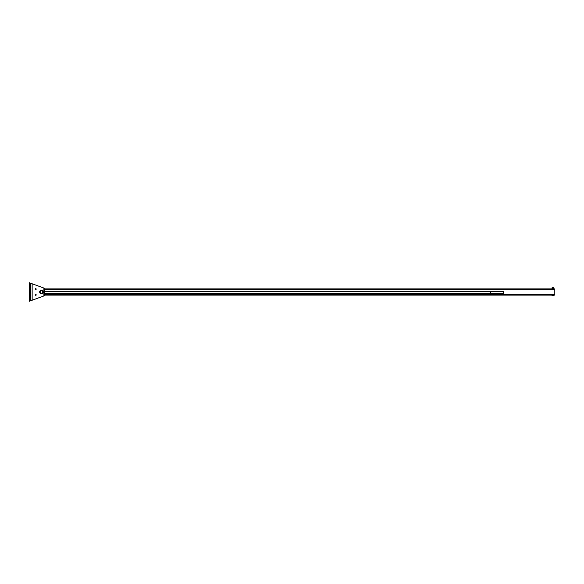 <?xml version="1.0" encoding="UTF-8"?>
<svg xmlns="http://www.w3.org/2000/svg" width="584" height="584" viewBox="0 0 584 584"><rect width="100%" height="100%" fill="white"/><g stroke="black" fill="none" stroke-linecap="round" stroke-linejoin="round"><path stroke-width="0.88" d="M44.603 295.11L554.8 295.11L554.8 288.89L44.603 288.89M552.362 287.489L553.391 287.489L552.362 287.81M552.041 295.796L553.712 295.716L552.041 295.796M552.041 295.11L552.041 295.716M552.873 295.11L552.873 295.716M553.712 295.11L553.712 295.716M552.041 288.89L553.712 288.81L553.289 288.321L553.712 288.394M552.873 288.81L552.873 288.394L552.041 288.394L552.041 287.81L553.712 287.81L553.712 288.321M552.041 288.81L552.041 288.394M552.041 288.321L552.873 288.394M490.772 291.518L503.459 291.518L503.459 293.569L490.772 293.569L490.772 291.518L44.603 291.518M35.295 294.891A0.453 0.453 0 0 1 35.748 294.438A0.453 0.453 0 0 1 36.193 294.891A0.453 0.453 0 0 1 35.748 295.336A0.453 0.453 0 0 1 35.295 294.891M30.74 300.745L30.74 283.255L29.2 282.692L29.2 301.308L44.603 295.687L44.603 288.313L30.74 283.255L32.149 283.773L32.149 300.227L30.74 300.745M35.295 289.109A0.453 0.453 0 0 1 35.748 288.664A0.453 0.453 0 0 1 36.193 289.109A0.453 0.453 0 0 1 35.748 289.562A0.453 0.453 0 0 1 35.295 289.109M38.697 297.84L37.113 298.417M37.113 285.583L38.697 286.16M41.391 290.715A1.285 1.285 0 0 1 42.508 292.642A1.285 1.285 0 0 1 40.281 292.642A1.285 1.285 0 0 1 41.391 290.715A1.285 1.285 0 0 0 40.281 292.642A1.285 1.285 0 0 0 42.508 292.642A1.285 1.285 0 0 0 41.391 290.715M41.391 290.649A1.351 1.351 0 0 0 40.223 292.672A1.351 1.351 0 0 0 42.559 292.672A1.351 1.351 0 0 0 41.391 290.649M41.391 290.27A1.73 1.73 0 0 1 42.895 292.869A1.73 1.73 0 0 1 39.895 292.869A1.73 1.73 0 0 1 41.391 290.27M41.391 290.781A1.219 1.219 0 0 1 42.45 292.613A1.219 1.219 0 0 1 40.34 292.613A1.219 1.219 0 0 1 41.391 290.781M44.603 289.686L554.8 289.686M44.603 294.314L554.8 294.314M490.48 291.518L490.48 293.569L44.603 293.569M43.895 295.942L43.895 288.058M30.032 301.001L30.032 282.999"/></g></svg>
